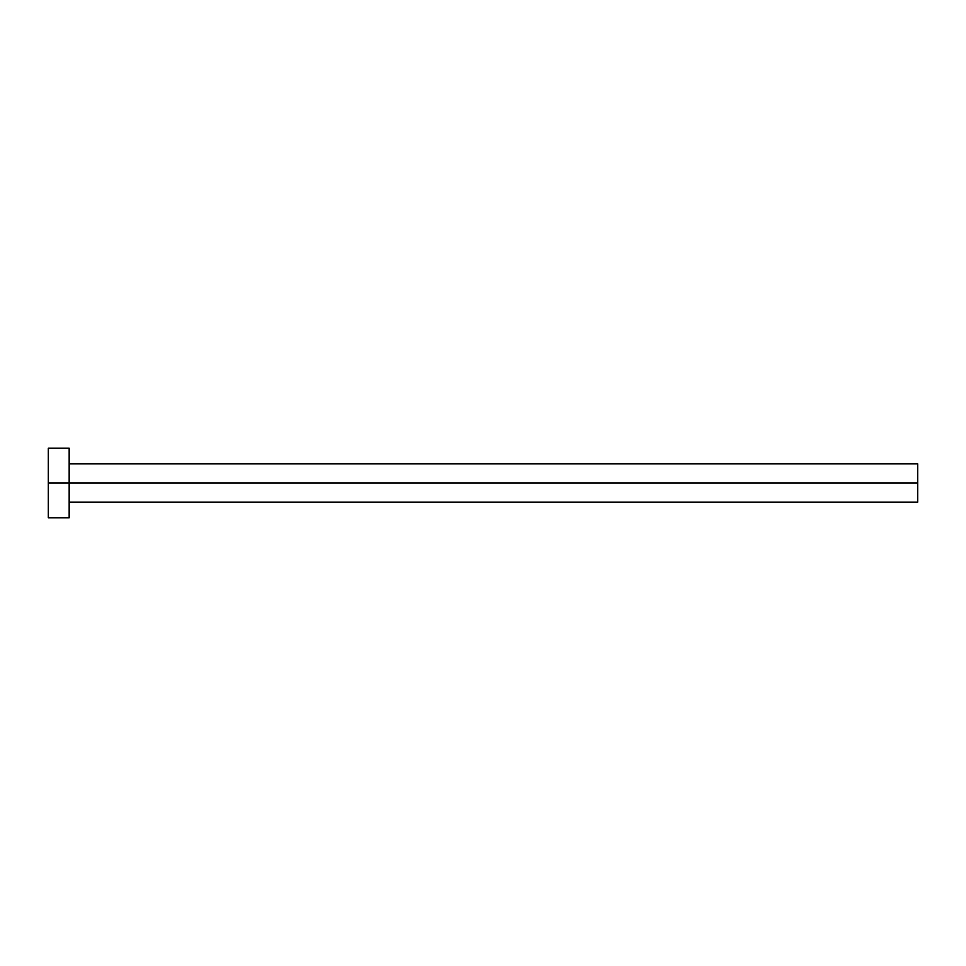 <?xml version="1.0" encoding="UTF-8"?>
<svg xmlns="http://www.w3.org/2000/svg" width="966" height="966" viewBox="0 0 966 966"><rect width="100%" height="100%" fill="white"/><g stroke="black" fill="none" stroke-linecap="round" stroke-linejoin="round"><path stroke-width="1.45" d="M48.3 517.776L48.3 448.224L48.3 483L917.7 483L917.7 502.127L917.7 483L48.3 483L48.3 517.776L69.166 517.776L69.166 448.224L69.166 517.776M917.7 483L917.7 463.873L917.7 483M69.166 502.127L917.7 502.127M48.3 448.224L69.166 448.224M69.166 463.873L917.7 463.873"/></g></svg>
